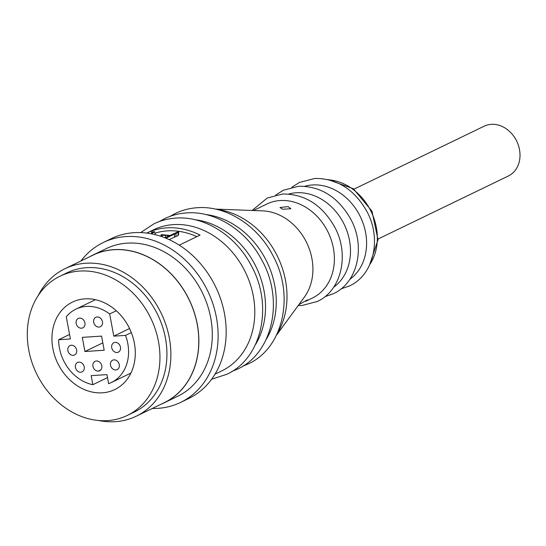 <?xml version="1.0" encoding="UTF-8"?>
<svg xmlns="http://www.w3.org/2000/svg" width="546" height="546" viewBox="0 0 546 546"><rect width="100%" height="100%" fill="white"/><g stroke="black" fill="none" stroke-linecap="round" stroke-linejoin="round"><path stroke-width="0.82" d="M179.238 245.154L200.054 235.087A78.365 64.346 64.2 0 0 166.81 227.853A78.365 64.346 64.2 0 0 146.765 233.081L153.446 229.846A78.365 64.346 64.2 0 1 173.526 224.611A78.365 64.346 64.2 0 1 250.218 284.043A78.365 64.346 64.2 0 1 221.69 370.939L215.001 374.174M194.888 219.704A78.365 64.346 64.2 0 1 256.231 267.185A78.365 64.346 64.2 0 1 255.371 344.751M205.624 214.51A78.365 64.346 64.2 0 1 266.974 261.991A78.365 64.346 64.2 0 1 266.107 339.564M257.405 208.627L266.823 204.033A52.245 42.895 64.2 0 1 280.207 200.539A52.245 42.895 64.2 0 1 331.333 240.158A52.245 42.895 64.2 0 1 312.319 298.096L305.63 301.29C308.927 299.037 307.139 299.904 300.259 303.883L298.894 304.586M288.67 194.062A52.245 42.895 64.2 0 1 296.314 192.752A52.245 42.895 64.2 0 1 346.171 228.863A52.245 42.895 64.2 0 1 333.695 287.162M304.777 186.268A52.245 42.895 64.2 0 1 312.414 184.958A52.245 42.895 64.2 0 1 362.271 221.075A52.245 42.895 64.2 0 1 349.802 279.368M378.05 239.025L508.312 176.024A27.689 22.734 -115.8 0 0 518.393 145.318A27.689 22.734 -115.8 0 0 491.291 124.324A27.689 22.734 -115.8 0 0 484.2 126.174L353.938 189.175M258.613 208.006L253.399 210.524M307.746 299.836L305.63 301.29M288.083 206.634L290.875 208.777L282.719 209.227L280.016 207.514L288.083 206.634M216.366 209.316A78.365 64.346 64.2 0 1 285.524 280.548A78.365 64.346 64.2 0 1 276.842 334.37M215.356 209.091L262.681 210.872A52.245 42.895 64.2 0 1 311.923 258.606A52.245 42.895 64.2 0 1 304.381 297.092L276.399 335.299M180.603 402.416L188.657 398.525A88.814 72.925 -115.8 0 0 220.987 300.041A88.814 72.925 -115.8 0 0 134.07 232.678A88.814 72.925 -115.8 0 0 111.323 238.616L103.269 242.513A88.814 72.925 64.2 0 1 126.017 236.575A88.814 72.925 64.2 0 1 212.933 303.931A88.814 72.925 64.2 0 1 180.603 402.416A88.814 72.925 64.2 0 1 157.855 408.353A88.814 72.925 64.2 0 1 152.238 408.476M80.904 260.988A88.814 72.925 64.2 0 1 103.269 242.513M178.494 234.514L178.044 235.551L169.117 239.605M196.826 236.643A75.232 61.773 -115.8 0 0 167.376 230.883A75.232 61.773 -115.8 0 0 154.948 233.197M164.23 402.791L177.648 396.3A82.023 67.349 -115.8 0 0 207.507 305.351A82.023 67.349 -115.8 0 0 127.238 243.141A82.023 67.349 -115.8 0 0 106.224 248.628L92.806 255.119A82.023 67.349 64.2 0 1 113.814 249.631A82.023 67.349 64.2 0 1 194.083 311.841A82.023 67.349 64.2 0 1 164.23 402.791A82.023 67.349 64.2 0 1 161.125 404.183M89.79 256.688A82.023 67.349 64.2 0 1 92.806 255.119M136.268 416.202L164.182 402.702A81.914 67.267 -115.8 0 0 194.001 311.862A81.914 67.267 -115.8 0 0 113.834 249.734A81.914 67.267 -115.8 0 0 92.847 255.214L64.933 268.714A81.914 67.267 64.2 0 1 85.92 263.233A81.914 67.267 64.2 0 1 166.086 325.361A81.914 67.267 64.2 0 1 136.268 416.202A81.914 67.267 64.2 0 1 115.281 421.676A81.914 67.267 64.2 0 1 98.676 420.502M38.227 295.516A81.914 67.267 64.2 0 1 64.933 268.714M127.286 415.438L134.268 412.066A77.32 63.486 -115.8 0 0 162.408 326.324A77.32 63.486 -115.8 0 0 86.739 267.683A77.32 63.486 -115.8 0 0 66.933 272.85L59.958 276.228A77.32 63.486 64.2 0 1 79.764 271.055A77.32 63.486 64.2 0 1 155.433 329.695A77.32 63.486 64.2 0 1 127.286 415.438A77.32 63.486 64.2 0 1 107.48 420.611A77.32 63.486 64.2 0 1 31.811 361.964A77.32 63.486 64.2 0 1 59.958 276.228M102.327 392.82A48.587 39.892 -115.8 0 0 114.776 389.571A48.587 39.892 -115.8 0 0 132.46 335.694A48.587 39.892 -115.8 0 0 84.91 298.846A48.587 39.892 -115.8 0 0 72.468 302.095A48.587 39.892 -115.8 0 0 54.777 355.972A48.587 39.892 -115.8 0 0 102.327 392.82M99.017 327.074A5.221 4.293 -115.8 0 0 100.355 326.726A5.221 4.293 -115.8 0 0 102.259 320.932A5.221 4.293 -115.8 0 0 97.14 316.973A5.221 4.293 -115.8 0 0 95.803 317.322A5.221 4.293 -115.8 0 0 93.905 323.116A5.221 4.293 -115.8 0 0 99.017 327.074M117.035 352.498A5.221 4.293 -115.8 0 0 118.373 352.143A5.221 4.293 -115.8 0 0 120.277 346.355A5.221 4.293 -115.8 0 0 115.165 342.39A5.221 4.293 -115.8 0 0 113.821 342.738A5.221 4.293 -115.8 0 0 111.923 348.532A5.221 4.293 -115.8 0 0 117.035 352.498M115.834 369.956A5.221 4.293 -115.8 0 0 117.172 369.608A5.221 4.293 -115.8 0 0 119.076 363.813A5.221 4.293 -115.8 0 0 113.964 359.855A5.221 4.293 -115.8 0 0 112.626 360.203A5.221 4.293 -115.8 0 0 110.722 365.997A5.221 4.293 -115.8 0 0 115.834 369.956M98.3 371.096A5.221 4.293 64.2 0 1 98.266 371.096A5.221 4.293 64.2 0 1 93.154 367.137A5.221 4.293 64.2 0 1 95.059 361.343A5.221 4.293 64.2 0 1 96.396 360.995A5.221 4.293 64.2 0 1 96.43 360.988A5.221 4.293 64.2 0 1 96.465 360.988A5.221 4.293 64.2 0 1 101.576 364.953A5.221 4.293 64.2 0 1 99.672 370.741A5.221 4.293 64.2 0 1 98.335 371.096L100.805 369.888M81.484 328.214A5.221 4.293 -115.8 0 0 82.821 327.866A5.221 4.293 -115.8 0 0 84.726 322.072A5.221 4.293 -115.8 0 0 79.614 318.106A5.221 4.293 -115.8 0 0 78.276 318.454A5.221 4.293 -115.8 0 0 76.372 324.249A5.221 4.293 -115.8 0 0 81.484 328.214M73.205 355.337A5.221 4.293 -115.8 0 0 74.543 354.989A5.221 4.293 -115.8 0 0 76.447 349.194A5.221 4.293 -115.8 0 0 71.328 345.236A5.221 4.293 -115.8 0 0 69.99 345.584A5.221 4.293 -115.8 0 0 68.093 351.378A5.221 4.293 -115.8 0 0 73.205 355.337M80.774 372.236A5.221 4.293 -115.8 0 0 82.112 371.881A5.221 4.293 -115.8 0 0 84.009 366.093A5.221 4.293 -115.8 0 0 78.897 362.128A5.221 4.293 -115.8 0 0 77.559 362.476A5.221 4.293 -115.8 0 0 75.655 368.27A5.221 4.293 -115.8 0 0 80.774 372.236M151.631 233.872L154.552 231.688L151.74 231.92M151.16 233.668L153.187 232.132L151.481 232.173L151.829 233.272M165.964 238.227L174.549 234.07L174.413 237.046M174.549 234.07L176.037 233.319L175.901 236.295M176.037 233.319L178.194 232.582L178.044 235.551M178.194 232.582L178.249 235.333M178.392 232.364L178.487 234.807M178.603 231.531L170.004 235.456L161.623 234.65L161.015 234.821L161.131 236.411L161.015 234.807L161.596 236.568M161.623 234.65L161.015 234.821M161.52 235.292L165.424 235.401L165.458 237.653M165.424 235.401L169.137 235.872L165.042 237.851M107.494 377.6L92.84 384.691L91.162 375.648L106.941 374.624L108.62 383.667A40.752 33.463 64.2 0 0 111.364 382.514L130.924 373.055M131.34 332.582L125.519 335.394A40.752 33.463 64.2 0 1 111.364 382.514M129.566 328.521L113.786 336.159L109.671 313.97L116.312 310.756M92.84 384.691A40.752 33.463 64.2 0 1 58.661 339.735L70.393 338.97L66.278 316.782A40.752 33.463 64.2 0 1 75.88 309.152A40.752 33.463 64.2 0 1 109.671 313.97M58.661 339.735L69.554 334.466M104.197 350.259L101.576 336.111L82.296 337.367L84.917 351.508L104.197 350.259M113.786 336.159L125.519 335.394M102.825 342.847L84.917 351.508M329.101 179.839A52.245 42.895 64.2 0 1 371.137 211.616A52.245 42.895 64.2 0 1 369.949 264.291M178.487 232.139L178.351 235.108M162.053 235.265L162.135 236.759M369.444 265.383L378.023 239.728L371.969 211.186L353.344 188.732L327.934 179.552M340.997 288.916L349.488 285.92C373.949 274.945 381.934 238.527 366.769 211.22C354.156 189.216 336.814 178.296 314.762 178.446L299.44 182.453L291.823 187.244M324.89 296.703L333.381 293.707C357.842 282.732 365.827 246.321 350.662 219.007C338.049 197.01 320.714 186.084 298.655 186.241L283.34 190.24L275.723 195.031M298.164 305.583L301.958 305.501L317.274 301.501C341.741 290.527 349.72 254.108 334.561 226.795C321.942 204.798 304.607 193.878 282.548 194.028L267.233 198.027L252.163 210.476M242.622 366.277L248.123 363.957C283.394 348.177 294.963 295.297 272.87 255.473C257.535 225.464 226.208 205.433 197.345 207.712C189.564 208.224 182.227 210.142 175.334 213.459L170.099 216.332M231.879 371.471L237.387 369.151C272.659 353.371 284.227 300.491 262.135 260.667C246.799 230.658 215.472 210.626 186.609 212.906C178.829 213.418 171.492 215.336 164.599 218.653L159.364 221.526M211.623 379.238L226.645 374.344C261.923 358.565 273.485 305.685 251.399 265.861C236.056 235.852 204.736 215.82 175.867 218.1C168.086 218.612 160.756 220.529 153.856 223.846L140.697 232.589M155.337 234.671L154.552 231.688M178.576 234.589L178.685 231.62M75.88 309.152L95.441 299.693"/></g></svg>
